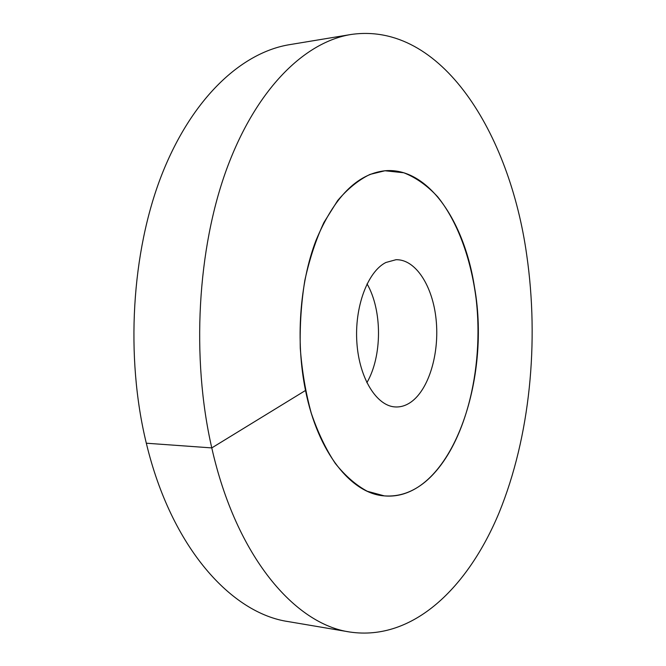 <?xml version="1.0" encoding="UTF-8"?>
<svg xmlns="http://www.w3.org/2000/svg" width="666" height="666" viewBox="0 0 666 666"><rect width="100%" height="100%" fill="white"/><g stroke="black" fill="none" stroke-linecap="round" stroke-linejoin="round"><path stroke-width="1" d="M370.005 174.409C358.641 179.92 347.868 188.628 337.67 200.541L323.934 222.461C315.9 239.693 309.54 258.991 304.845 280.336C301.273 302.464 299.75 325.091 300.274 348.218C302.006 371.12 305.677 392.798 311.297 413.253C317.907 432.542 325.915 449.284 335.331 463.469C345.338 475.915 355.977 485.181 367.266 491.258L384.349 495.887C398.992 496.953 412.679 492.232 425.416 481.709C464.543 448.809 484.49 369.921 476.098 298.676C470.879 258.183 457.45 221.437 437.679 196.795C427.289 185.606 416 177.597 403.812 172.777L384.956 170.762C427.855 166.883 464.335 220.871 474.45 286.896C491.966 383.375 448.701 501.814 384.349 495.887C351.581 493.806 317.94 452.88 305.511 390.459C295.488 341.275 299.633 283.366 315.875 240.717C334.024 197.219 357.051 173.901 384.956 170.762L370.005 174.409M385.88 262.487L395.945 259.732C415.642 259.049 432.808 286.13 436.122 319.68C439.577 353.196 429.037 389.227 411.047 402.039C406.143 405.502 401.015 407.142 395.671 406.959C377.023 406.518 359.374 378.829 356.901 342.99C354.279 307.201 367.615 271.578 385.88 262.487M367.049 283.858C382.392 310.414 382.301 356.235 366.858 382.725M305.511 390.459L211.78 447.91C236.239 556.701 294.955 624.267 349.866 632.026C413.203 641.383 468.148 587.295 499.175 512.529C530.036 436.73 539.318 342.041 526.698 254.862C509.79 133.708 441.516 21.329 350.99 34.49C304.911 41.966 256.502 88.378 226.865 168.54C197.377 248.609 191.117 357.858 211.78 447.91L146.32 443.215C171.337 547.743 231.577 613.436 288.403 621.619L349.866 632.026M146.32 443.215C125.191 356.66 131.552 251.981 161.73 174.867C192.074 97.686 241.816 52.431 289.494 44.672L350.99 34.49"/></g></svg>
